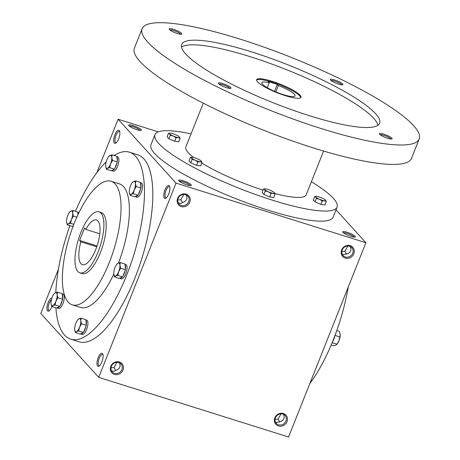 <?xml version="1.0" encoding="UTF-8"?>
<svg xmlns="http://www.w3.org/2000/svg" width="460" height="460" viewBox="0 0 460 460"><rect width="100%" height="100%" fill="white"/><g stroke="black" fill="none" stroke-linecap="round" stroke-linejoin="round"><path stroke-width="0.69" d="M183.833 194.459L180.809 199.732L182.551 202.659M186.283 194.988C187.657 198.685 186.587 201.1 183.074 202.233C181.608 203.527 179.981 203.682 178.192 202.699M179.371 181.303A5.894 1.127 -158.3 0 1 185.081 182.597A5.894 1.127 -158.3 0 1 190.118 185.581M177.79 199.956L180.809 199.732M110.992 367.81L114.011 367.586L115.753 370.513M119.485 362.842C120.859 366.539 119.79 368.954 116.276 370.087C114.81 371.381 113.183 371.536 111.4 370.553M185.57 194.701A5.894 5.388 -42.2 0 1 187.795 196.121A5.894 5.388 -42.2 0 1 187.047 204.073A5.894 5.388 -42.2 0 1 179.061 204.039A5.894 5.388 -42.2 0 1 178.854 197.167A5.894 5.388 -42.2 0 1 185.57 194.701M103 354.7A5.894 2.104 -72.6 0 0 102.994 354.695A5.894 2.104 -72.6 0 0 102.62 354.447A5.894 2.104 -72.6 0 0 98.848 359.438A5.894 2.104 -72.6 0 0 99.09 365.694A5.894 2.104 -72.6 0 0 99.544 365.7M102.505 353.596A6.814 2.432 -72.6 0 0 97.531 359.691A6.814 2.432 -72.6 0 0 99.032 366.103A6.814 2.432 -72.6 0 0 102.356 360.542A6.814 2.432 -72.6 0 0 102.81 354.079A6.814 2.432 -72.6 0 0 102.505 353.596M117.035 362.313L114.011 367.586M346.587 254.184L344.845 251.258L347.869 245.979M342.228 254.225L343.24 254.679L347.11 253.753C350.623 252.626 351.693 250.211 350.319 246.514M119.266 130.577A6.814 2.432 -72.6 0 0 114.293 136.672A6.814 2.432 -72.6 0 0 115.793 143.083A6.814 2.432 -72.6 0 0 119.117 137.523A6.814 2.432 -72.6 0 0 119.565 131.06A6.814 2.432 -72.6 0 0 119.266 130.577M119.761 131.681A5.894 2.104 -72.6 0 0 119.755 131.675A5.894 2.104 -72.6 0 0 119.381 131.428A5.894 2.104 -72.6 0 0 115.609 136.419A5.894 2.104 -72.6 0 0 115.851 142.675A5.894 2.104 -72.6 0 0 116.305 142.68M51.876 298.109A6.814 2.432 -72.6 0 0 47.271 305.423A6.814 2.432 -72.6 0 0 48.996 310.937A6.814 2.432 -72.6 0 0 51.911 306.538M51.434 299.644A5.894 2.104 -72.6 0 0 48.444 305.653A5.894 2.104 -72.6 0 0 49.053 310.529A5.894 2.104 -72.6 0 0 49.507 310.534M118.772 362.555A5.894 5.388 -42.2 0 1 120.997 363.975A5.894 5.388 -42.2 0 1 120.25 371.927A5.894 5.388 -42.2 0 1 112.263 371.893A5.894 5.388 -42.2 0 1 112.056 365.022A5.894 5.388 -42.2 0 1 118.772 362.555M119.358 361.991A6.814 6.233 -42.2 0 1 120.905 372.968A6.814 6.233 -42.2 0 1 110.383 369.667A6.814 6.233 -42.2 0 1 119.358 361.991M186.15 194.137A6.814 6.233 -42.2 0 1 187.703 205.114A6.814 6.233 -42.2 0 1 177.18 201.814A6.814 6.233 -42.2 0 1 186.15 194.137M278.444 425.948A6.814 6.233 137.8 0 0 287.414 418.278A6.814 6.233 137.8 0 0 276.891 414.972A6.814 6.233 137.8 0 0 278.444 425.948M278.53 424.833A5.894 5.388 137.8 0 0 285.24 422.366A5.894 5.388 137.8 0 0 285.033 415.495A5.894 5.388 137.8 0 0 277.046 415.466A5.894 5.388 137.8 0 0 276.299 423.418A5.894 5.388 137.8 0 0 278.53 424.833M275.431 422.079L276.443 422.533L280.312 421.607C283.826 420.48 284.895 418.065 283.521 414.368M345.241 258.094A6.814 6.233 137.8 0 0 354.211 250.424A6.814 6.233 137.8 0 0 343.689 247.118A6.814 6.233 137.8 0 0 345.241 258.094M345.322 256.979A5.894 5.388 137.8 0 0 352.038 254.512A5.894 5.388 137.8 0 0 351.831 247.641A5.894 5.388 137.8 0 0 343.844 247.612A5.894 5.388 137.8 0 0 343.097 255.564A5.894 5.388 137.8 0 0 345.322 256.979M279.789 422.038L278.047 419.112L281.071 413.833M158.303 131.865L118.111 119.238L176.025 183.091L365.884 242.725L336.001 209.777M365.884 242.725L288.57 437L98.716 377.367L176.025 183.091M169.303 185.742A6.814 2.432 -72.6 0 0 164.329 191.837A6.814 2.432 -72.6 0 0 165.83 198.248A6.814 2.432 -72.6 0 0 169.153 192.688A6.814 2.432 -72.6 0 0 169.602 186.225A6.814 2.432 -72.6 0 0 169.303 185.742M114.137 155.486A97.986 34.954 107.4 0 1 129.427 152.191L137.776 154.819A97.986 34.954 107.4 0 1 141.766 258.779A97.986 34.954 107.4 0 1 79.051 341.786L70.696 339.164A97.986 34.954 107.4 0 1 64.498 335.047A97.986 34.954 107.4 0 1 55.896 307.792M58.437 269.198L40.802 313.513L98.716 377.367M118.111 119.238L96.836 172.713M178.923 180.895A6.814 1.299 -158.3 0 1 178.693 180.567A6.814 1.299 -158.3 0 1 185.478 181.591A6.814 1.299 -158.3 0 1 191.118 185.512A6.814 1.299 -158.3 0 1 185.075 184.23A6.814 1.299 -158.3 0 1 178.923 180.895M355.108 236.233A6.814 1.299 21.7 0 0 347.72 232.461A6.814 1.299 21.7 0 0 342.729 232.093A6.814 1.299 21.7 0 0 348.553 235.537A6.814 1.299 21.7 0 0 355.154 237.032A6.814 1.299 21.7 0 0 355.108 236.233M128.886 125.729A6.814 1.299 -158.3 0 1 128.656 125.402A6.814 1.299 -158.3 0 1 135.441 126.425A6.814 1.299 -158.3 0 1 141.082 130.341A6.814 1.299 -158.3 0 1 135.039 129.064A6.814 1.299 -158.3 0 1 128.886 125.729M77.832 271.48A31.953 11.396 107.4 0 1 79.597 235.808A31.953 11.396 107.4 0 1 99.004 211.853A31.953 11.396 107.4 0 1 100.303 245.755A31.953 11.396 107.4 0 1 79.85 272.82A31.953 11.396 107.4 0 1 77.832 271.48M84.537 227.999L85.807 229.402A23.431 8.36 107.4 0 1 96.45 219.983A23.431 8.36 107.4 0 1 97.405 244.841A23.431 8.36 107.4 0 1 82.409 264.695A23.431 8.36 107.4 0 1 80.862 241.833L79.586 240.436L84.537 227.999M99.004 211.853L101.28 212.572A31.953 11.396 107.4 0 1 102.58 246.468A31.953 11.396 107.4 0 1 82.133 273.539L79.85 272.82M68.206 302.116A64.757 23.103 107.4 0 1 71.777 229.816A64.757 23.103 107.4 0 1 111.113 181.274A64.757 23.103 107.4 0 1 113.746 249.975A64.757 23.103 107.4 0 1 72.3 304.836A64.757 23.103 107.4 0 1 68.206 302.116M111.113 181.274L119.468 183.896A64.757 23.103 107.4 0 1 118.479 263.011M113.792 274.045A64.757 23.103 107.4 0 1 80.655 307.458L72.3 304.836M55.798 292.548A97.986 34.954 107.4 0 1 69.903 225.653M75.492 211.255A97.986 34.954 107.4 0 1 106.185 161.897M129.427 152.191A97.986 34.954 107.4 0 1 133.411 256.151A97.986 34.954 107.4 0 1 70.696 339.164M348.249 287.04A97.986 34.954 107.4 0 1 309.85 383.531M80.862 241.833L96.744 246.824M85.807 229.402L99.797 233.795M97.054 245.922L79.586 240.436M278.047 419.112L275.028 419.336M129.335 126.138A5.894 1.127 -158.3 0 1 135.044 127.431A5.894 1.127 -158.3 0 1 140.082 130.416M354.154 237.107A5.894 1.127 21.7 0 0 353.953 236.819A5.894 1.127 21.7 0 0 348.628 233.933A5.894 1.127 21.7 0 0 343.407 232.829M344.845 251.258L341.826 251.476M169.797 186.846A5.894 2.104 -72.6 0 0 169.792 186.84A5.894 2.104 -72.6 0 0 169.418 186.593A5.894 2.104 -72.6 0 0 165.646 191.584A5.894 2.104 -72.6 0 0 165.887 197.84A5.894 2.104 -72.6 0 0 166.342 197.846M274.534 91.339L277.299 84.381L278.386 85.577A17.894 3.421 -158.3 0 1 295.113 95.898A17.894 3.421 -158.3 0 1 277.225 92.46A17.894 3.421 -158.3 0 1 261.861 82.668A17.894 3.421 -158.3 0 1 269.272 82.714L268.186 81.518L277.299 84.381M275.862 91.908L278.386 85.577M191.044 133.883A97.986 18.722 21.7 0 0 154.974 134.648L150.955 144.75A97.986 18.722 21.7 0 0 235.077 198.375A97.986 18.722 21.7 0 0 333.04 217.212L337.059 207.109A97.986 18.722 21.7 0 0 333.35 198.312A97.986 18.722 21.7 0 0 311.38 181.769M154.974 134.648A97.986 18.722 21.7 0 0 239.096 188.272A97.986 18.722 21.7 0 0 337.059 207.109M203.268 103.166L185.851 146.935A64.757 12.374 21.7 0 0 193.706 157.556M201.773 163.036A64.757 12.374 21.7 0 0 263.057 190.112M274.896 193.545A64.757 12.374 21.7 0 0 306.188 194.821L323.604 151.058M142.111 28.71L134.377 48.139A149.115 28.485 21.7 0 0 262.39 129.737A149.115 28.485 21.7 0 0 411.47 158.407L419.198 138.977A149.115 28.485 21.7 0 0 413.551 125.586A149.115 28.485 21.7 0 0 265.385 47.639A149.115 28.485 21.7 0 0 142.111 28.71A149.115 28.485 21.7 0 0 270.123 110.314A149.115 28.485 21.7 0 0 419.198 138.977M375.584 113.66A106.507 20.349 21.7 0 0 269.75 57.983A106.507 20.349 21.7 0 0 181.694 44.465A106.507 20.349 21.7 0 0 273.131 102.747A106.507 20.349 21.7 0 0 379.615 123.222A106.507 20.349 21.7 0 0 375.584 113.66M230.748 87.538A6.814 1.299 21.7 0 0 223.364 83.766A6.814 1.299 21.7 0 0 218.368 83.398A6.814 1.299 21.7 0 0 224.192 86.842A6.814 1.299 21.7 0 0 230.793 88.337A6.814 1.299 21.7 0 0 230.748 87.538M342.706 83.962A6.814 1.299 21.7 0 0 335.323 80.189A6.814 1.299 21.7 0 0 330.326 79.816A6.814 1.299 21.7 0 0 336.151 83.266A6.814 1.299 21.7 0 0 342.752 84.761A6.814 1.299 21.7 0 0 342.706 83.962M391.851 138.144A6.814 1.299 21.7 0 0 384.462 134.366A6.814 1.299 21.7 0 0 379.466 133.998A6.814 1.299 21.7 0 0 385.29 137.442A6.814 1.299 21.7 0 0 391.891 138.943A6.814 1.299 21.7 0 0 391.851 138.144M181.608 33.361A6.814 1.299 21.7 0 0 174.225 29.584A6.814 1.299 21.7 0 0 169.228 29.216A6.814 1.299 21.7 0 0 175.053 32.666A6.814 1.299 21.7 0 0 181.654 34.161A6.814 1.299 21.7 0 0 181.608 33.361M377.93 125.258A106.507 20.349 21.7 0 0 373.727 118.323A106.507 20.349 21.7 0 0 274.01 64.871A106.507 20.349 21.7 0 0 181.522 47.093M300.064 95.185A23.857 4.56 21.7 0 0 276.356 82.714A23.857 4.56 21.7 0 0 256.628 79.683A23.857 4.56 21.7 0 0 277.115 92.742A23.857 4.56 21.7 0 0 300.966 97.33A23.857 4.56 21.7 0 0 300.064 95.185M300.719 97.681A23.857 4.56 21.7 0 0 299.753 95.962A23.857 4.56 21.7 0 0 277.064 83.858A23.857 4.56 21.7 0 0 256.571 80.109M180.653 34.23A5.894 1.127 21.7 0 0 180.452 33.942A5.894 1.127 21.7 0 0 175.128 31.056A5.894 1.127 21.7 0 0 169.907 29.957M390.891 139.012A5.894 1.127 21.7 0 0 390.69 138.724A5.894 1.127 21.7 0 0 385.365 135.838A5.894 1.127 21.7 0 0 380.144 134.734M341.751 84.835A5.894 1.127 21.7 0 0 341.55 84.548A5.894 1.127 21.7 0 0 336.225 81.662A5.894 1.127 21.7 0 0 331.004 80.557M229.793 88.412A5.894 1.127 21.7 0 0 229.592 88.124A5.894 1.127 21.7 0 0 224.267 85.238A5.894 1.127 21.7 0 0 219.046 84.134M267.277 87.722L269.272 82.714M176.025 137.77L178.238 137.615A5.537 1.058 21.7 0 1 173.305 136.068L170.223 135.263L168.855 138.696L174.662 141.208L178.727 141.801L180.096 138.362L179.406 136.953A5.537 1.058 21.7 0 0 175.634 134.74A5.537 1.058 21.7 0 0 170.695 133.193A5.537 1.058 21.7 0 0 169.757 133.147A5.537 1.058 21.7 0 0 169.533 133.854A5.537 1.058 21.7 0 0 173.305 136.068L176.025 137.77L174.662 141.208M180.096 138.362L178.238 137.615A5.537 1.058 21.7 0 0 179.446 136.999A5.537 1.058 21.7 0 0 179.406 136.953M169.648 133.159L168.481 133.348L167.118 136.781L168.855 138.696M170.223 135.263L169.533 133.854L168.481 133.348M197.921 161.908L200.129 161.753A5.537 1.058 21.7 0 1 195.195 160.201L192.113 159.401L190.745 162.834L196.552 165.341L200.617 165.933L201.986 162.501L201.296 161.092A5.537 1.058 21.7 0 0 197.524 158.878A5.537 1.058 21.7 0 0 192.585 157.326A5.537 1.058 21.7 0 0 191.647 157.28A5.537 1.058 21.7 0 0 191.423 157.987A5.537 1.058 21.7 0 0 195.195 160.201L197.921 161.908L196.552 165.341M201.986 162.501L200.129 161.753A5.537 1.058 21.7 0 0 201.336 161.138A5.537 1.058 21.7 0 0 201.296 161.092M191.538 157.297L190.371 157.481L189.008 160.914L190.745 162.834M192.113 159.401L191.423 157.987L190.371 157.481M271.015 193.499L273.228 193.344A5.537 1.058 21.7 0 1 268.289 191.791L265.207 190.986L263.844 194.425L269.646 196.932L273.717 197.524L275.08 194.091L274.39 192.683A5.537 1.058 21.7 0 0 270.618 190.469A5.537 1.058 21.7 0 0 265.684 188.916A5.537 1.058 21.7 0 0 264.741 188.87A5.537 1.058 21.7 0 0 264.517 189.577A5.537 1.058 21.7 0 0 268.289 191.791L271.015 193.499L269.646 196.932M275.08 194.091L273.228 193.344A5.537 1.058 21.7 0 0 274.43 192.728A5.537 1.058 21.7 0 0 274.39 192.683M264.632 188.887L263.471 189.071L262.102 192.504L263.844 194.425M265.207 190.986L264.517 189.577L263.471 189.071M322.218 200.951L324.432 200.796A5.537 1.058 21.7 0 1 319.499 199.243L316.417 198.444L315.048 201.877L320.856 204.384L324.921 204.976L326.284 201.543L325.599 200.134A5.537 1.058 21.7 0 0 321.822 197.921A5.537 1.058 21.7 0 0 316.888 196.368A5.537 1.058 21.7 0 0 315.945 196.322A5.537 1.058 21.7 0 0 315.727 197.035A5.537 1.058 21.7 0 0 319.499 199.243L322.218 200.951L320.856 204.384M326.284 201.543L324.432 200.796A5.537 1.058 21.7 0 0 325.64 200.18A5.537 1.058 21.7 0 0 325.599 200.134M315.842 196.339L314.674 196.523L313.306 199.962L315.048 201.877M316.417 198.444L315.727 197.035L314.674 196.523M335.035 335.351L339.825 337.042L340.153 334.362A6.814 2.432 107.4 0 1 340.159 334.397L339.399 331.407L336.777 330.585M340.159 334.397A6.814 2.432 107.4 0 1 338.94 340.803A6.814 2.432 107.4 0 1 337.088 344.12L338.94 340.803L339.825 337.042M335.053 335.541L334.719 336.375A7.458 2.662 107.4 0 1 332.528 341.889L332.12 342.757M334.817 335.926A7.458 2.662 107.4 0 1 334.719 336.375M331.188 344.983L333.69 345.765L335.869 345.167L336.967 344.218L332.195 342.723M69.713 212.02L70.811 211.077L72.996 210.473L72.668 213.118A6.814 2.432 -72.6 0 0 70.811 211.077A6.814 2.432 -72.6 0 0 69.592 212.123A6.814 2.432 -72.6 0 0 67.746 215.435A6.814 2.432 -72.6 0 0 66.528 221.841A6.814 2.432 -72.6 0 0 66.533 221.875A6.814 2.432 -72.6 0 0 68.379 223.888A6.814 2.432 -72.6 0 0 71.45 219.523A6.814 2.432 -72.6 0 0 72.668 213.118L73.422 216.102L71.45 219.523L70.564 223.284L68.379 223.888L67.281 224.831L66.533 221.875M77.976 214.688L77.769 211.974L72.996 210.473M78.948 212.658A7.458 2.662 -72.6 0 0 78.666 212.514L77.792 212.238M67.281 224.831L72.059 226.331L73.278 225.751M73.836 224.313L70.564 223.284M76.831 217.177L73.422 216.102M78.246 214.113A7.458 2.662 -72.6 0 0 77.82 212.629M72.438 226.147A7.458 2.662 -72.6 0 0 72.68 226.262A7.458 2.662 -72.6 0 0 73.065 226.303M108.847 156.4L109.946 155.457L112.125 154.853L111.797 157.498A6.814 2.432 -72.6 0 0 109.946 155.457A6.814 2.432 -72.6 0 0 108.727 156.504A6.814 2.432 -72.6 0 0 106.875 159.815A6.814 2.432 -72.6 0 0 105.662 166.221A6.814 2.432 -72.6 0 0 105.662 166.255A6.814 2.432 -72.6 0 0 107.513 168.268A6.814 2.432 -72.6 0 0 110.584 163.904A6.814 2.432 -72.6 0 0 111.797 157.498L112.55 160.482L110.584 163.904L109.698 167.664L107.513 168.268L106.415 169.211L105.662 166.255M106.415 169.211L111.188 170.712L114.471 169.165L117.329 161.983L116.903 156.354L112.125 154.853M111.567 170.528A7.458 2.662 -72.6 0 0 111.809 170.643L113.327 171.12A7.458 2.662 -72.6 0 0 118.099 164.806A7.458 2.662 -72.6 0 0 117.8 156.894L116.92 156.618M114.471 169.165L109.698 167.664M117.329 161.983L112.55 160.482M117.277 161.328A7.458 2.662 -72.6 0 0 116.949 157.01M114.799 168.326A7.458 2.662 -72.6 0 0 116.995 162.817M111.809 170.643A7.458 2.662 -72.6 0 0 114.086 169.343M132.474 182.447L133.572 181.505L135.757 180.901L135.424 183.552A6.814 2.432 -72.6 0 0 133.572 181.505A6.814 2.432 -72.6 0 0 132.353 182.551A6.814 2.432 -72.6 0 0 130.502 185.869A6.814 2.432 -72.6 0 0 129.289 192.274A6.814 2.432 -72.6 0 0 129.289 192.309A6.814 2.432 -72.6 0 0 131.14 194.315A6.814 2.432 -72.6 0 0 134.211 189.957A6.814 2.432 -72.6 0 0 135.424 183.552L136.183 186.536L134.211 189.957L133.325 193.712L131.14 194.315L130.042 195.258L129.289 192.309M130.042 195.258L134.814 196.759L138.098 195.212L138.431 194.379L140.955 188.036L140.53 182.401L135.757 180.901M135.2 196.581A7.458 2.662 -72.6 0 0 135.441 196.696L136.959 197.173A7.458 2.662 -72.6 0 0 141.732 190.854A7.458 2.662 -72.6 0 0 141.427 182.948L140.547 182.672M138.098 195.212L133.325 193.712M140.955 188.036L136.183 186.536M140.904 187.381A7.458 2.662 -72.6 0 0 140.582 183.057M138.431 194.379A7.458 2.662 -72.6 0 0 140.622 188.87M135.441 196.696A7.458 2.662 -72.6 0 0 137.718 195.396M116.972 264.12L118.07 263.177L120.255 262.574L119.922 265.219A6.814 2.432 -72.6 0 0 118.07 263.177A6.814 2.432 -72.6 0 0 116.851 264.224A6.814 2.432 -72.6 0 0 115 267.542A6.814 2.432 -72.6 0 0 113.787 273.947A6.814 2.432 -72.6 0 0 113.787 273.976A6.814 2.432 -72.6 0 0 115.638 275.988A6.814 2.432 -72.6 0 0 118.709 271.624A6.814 2.432 -72.6 0 0 119.922 265.219L120.675 268.209L118.709 271.624L117.823 275.385L115.638 275.988L114.54 276.931L113.787 273.976M114.54 276.931L119.312 278.432L122.596 276.885L122.929 276.052L125.453 269.704L125.028 264.075L120.255 262.574M119.692 278.248A7.458 2.662 -72.6 0 0 119.933 278.363L121.457 278.84A7.458 2.662 -72.6 0 0 126.224 272.527A7.458 2.662 -72.6 0 0 125.925 264.615L125.045 264.339M122.596 276.885L117.823 275.385M125.453 269.704L120.675 268.209M125.402 269.048A7.458 2.662 -72.6 0 0 125.074 264.73M122.929 276.052A7.458 2.662 -72.6 0 0 125.12 270.543M119.933 278.363A7.458 2.662 -72.6 0 0 122.21 277.064M77.838 319.74L78.936 318.797L81.121 318.193L80.793 320.839A6.814 2.432 -72.6 0 0 78.936 318.797A6.814 2.432 -72.6 0 0 77.723 319.844A6.814 2.432 -72.6 0 0 75.871 323.156A6.814 2.432 -72.6 0 0 74.652 329.561A6.814 2.432 -72.6 0 0 74.658 329.596A6.814 2.432 -72.6 0 0 76.504 331.608A6.814 2.432 -72.6 0 0 79.574 327.244A6.814 2.432 -72.6 0 0 80.793 320.839L81.546 323.828L79.574 327.244L78.689 331.004L76.504 331.608L75.411 332.551L74.658 329.596M75.411 332.551L80.184 334.052L83.461 332.505L85.985 326.163L86.319 325.323L85.893 319.694L81.121 318.193M80.563 333.868A7.458 2.662 -72.6 0 0 80.805 333.983L82.323 334.46A7.458 2.662 -72.6 0 0 87.095 328.147A7.458 2.662 -72.6 0 0 86.79 320.235L85.916 319.959M83.461 332.505L78.689 331.004M86.319 325.323L81.546 323.828M86.273 324.668A7.458 2.662 -72.6 0 0 85.945 320.35M83.795 331.671A7.458 2.662 -72.6 0 0 85.985 326.163M80.805 333.983A7.458 2.662 -72.6 0 0 83.082 332.683M54.211 293.687L55.309 292.744L57.494 292.14L57.161 294.791A6.814 2.432 -72.6 0 0 55.309 292.744A6.814 2.432 -72.6 0 0 54.09 293.79A6.814 2.432 -72.6 0 0 52.239 297.108A6.814 2.432 -72.6 0 0 51.025 303.514A6.814 2.432 -72.6 0 0 51.025 303.548A6.814 2.432 -72.6 0 0 52.877 305.555A6.814 2.432 -72.6 0 0 55.947 301.197A6.814 2.432 -72.6 0 0 57.161 294.791L57.92 297.775L55.947 301.197L55.062 304.951L52.877 305.555L51.779 306.498L51.025 303.548M51.779 306.498L56.551 307.999L59.834 306.452L60.168 305.618L62.692 299.276L62.267 293.641L57.494 292.14M56.936 307.82A7.458 2.662 -72.6 0 0 57.178 307.935L58.696 308.413A7.458 2.662 -72.6 0 0 63.468 302.093A7.458 2.662 -72.6 0 0 63.164 294.187L62.29 293.911M59.834 306.452L55.062 304.951M62.692 299.276L57.92 297.775M62.64 298.62A7.458 2.662 -72.6 0 0 62.318 294.296M60.168 305.618A7.458 2.662 -72.6 0 0 62.359 300.11M57.178 307.935A7.458 2.662 -72.6 0 0 59.455 306.63M169.757 133.147L169.418 133.181M191.647 157.28L191.308 157.32M264.741 188.87L264.402 188.91M315.945 196.322L315.612 196.362M69.592 212.123L69.903 211.744M72.68 226.262L73.042 226.377M108.727 156.504L109.037 156.124M132.353 182.551L132.664 182.177M116.851 264.224L117.162 263.85M77.723 319.844L78.027 319.47M54.09 293.79L54.401 293.417"/></g></svg>
